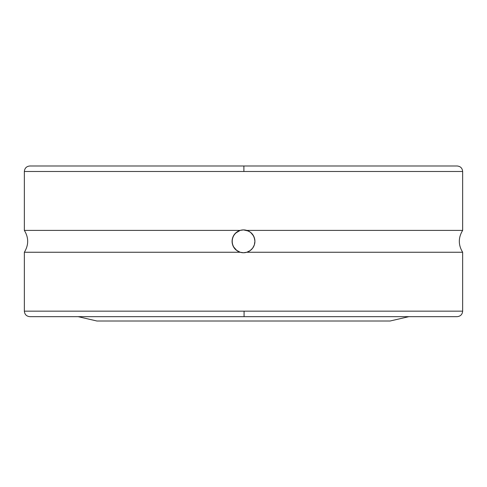 <?xml version="1.0" encoding="UTF-8"?>
<svg xmlns="http://www.w3.org/2000/svg" width="487" height="487" viewBox="0 0 487 487"><rect width="100%" height="100%" fill="white"/><g stroke="black" fill="none" stroke-linecap="round" stroke-linejoin="round"><path stroke-width="0.73" d="M236.238 250.129L234.393 248.212L232.701 245.022A11.414 11.414 0 0 0 236.238 250.129L240.188 252.248L236.95 250.677A11.414 11.414 0 0 0 243.5 252.741L240.188 252.248L24.35 252.248L24.35 311.163C24.679 314.499 26.511 316.331 29.847 316.66L457.153 316.66L244.066 316.66L244.078 311.163L462.65 311.163L462.65 252.248L246.812 252.248L243.5 252.741L240.188 252.248L24.35 252.248L24.35 311.163L462.65 311.163C462.321 314.499 460.489 316.331 457.153 316.66L242.934 316.66M462.65 171.485L243.896 171.485L243.884 165.994L457.153 165.994L243.5 165.994L457.153 165.994C460.489 166.317 462.321 168.149 462.65 171.485L24.35 171.485L24.35 230.4L240.188 230.4L243.5 229.913A11.414 11.414 0 0 0 232.683 237.668L234.381 234.46L236.938 231.989L240.188 230.4L243.5 229.913L246.812 230.4L462.65 230.4L462.65 171.485L462.65 230.4L246.812 230.4L250.05 231.976L252.607 234.442L254.299 237.626L254.914 241.296L254.317 244.979L252.619 248.193L250.062 250.665L246.812 252.248L462.65 252.248L462.65 311.163M78.097 316.66L96.913 321.006L390.087 321.006L408.903 316.66L390.087 321.006L96.913 321.006L78.097 316.66M232.238 239.476A11.414 11.414 0 0 0 232.244 243.214L232.238 239.476L233.413 235.982L235.562 233.121L240.188 230.4L24.35 230.4L24.35 171.485C24.679 168.149 26.511 166.317 29.847 165.994L243.884 165.994L243.896 171.485L24.35 171.485M236.95 250.677L233.425 246.69L232.244 243.214M243.116 165.994L243.5 165.994M241.491 230.089L240.907 230.211M239.507 230.631L238.867 230.893M237.626 231.538L237.053 231.903M235.495 233.188L235.099 233.596M234.162 234.764L233.778 235.343M233.096 236.633L232.853 237.212M232.5 238.271L232.305 239.099M232.305 243.555L232.512 244.419M232.859 245.454L233.09 246.014M233.778 247.311L234.168 247.895M235.099 249.052L235.495 249.466M237.059 250.75L237.613 251.103M238.873 251.761L239.507 252.023M240.907 252.443L241.491 252.564M245.509 252.564L246.093 252.443M247.493 252.023L248.133 251.761M249.374 251.115L249.947 250.744M251.511 249.46L251.907 249.052M252.838 247.889L253.222 247.305M253.904 246.02L254.147 245.436M254.5 244.383L254.695 243.555M254.695 239.099L254.488 238.234M254.141 237.199L253.91 236.633M253.222 235.343L252.832 234.752M251.901 233.596L251.505 233.188M249.941 231.903L249.387 231.544M248.127 230.893L247.493 230.631M246.093 230.211L245.509 230.089M253.593 246.653A11.414 11.414 0 0 0 254.305 245.004L252.619 248.193L250.062 250.665L246.812 252.248L243.5 252.741A11.414 11.414 0 0 0 253.581 246.684M254.762 243.177A11.414 11.414 0 0 0 254.914 241.308L254.317 244.979M254.914 241.284A11.414 11.414 0 0 0 254.756 239.434L254.914 241.296M254.287 237.595A11.414 11.414 0 0 0 252.613 234.454M252.595 234.43A11.414 11.414 0 0 0 250.762 232.518L253.575 235.964L254.756 239.434M250.05 231.976A11.414 11.414 0 0 0 248.51 231.069L250.762 232.518M246.812 230.4A11.414 11.414 0 0 0 243.5 229.913L248.51 231.069M232.701 245.022L232.086 241.357L232.683 237.668M24.35 311.163L244.078 311.163L244.066 316.66L243.5 316.66M462.65 230.4C458.218 237.686 458.218 244.967 462.65 252.248M24.35 252.248C28.782 244.967 28.782 237.686 24.35 230.4"/></g></svg>
